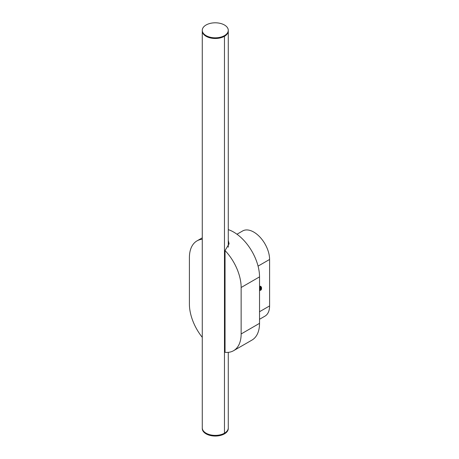 <?xml version="1.0" encoding="UTF-8"?>
<svg xmlns="http://www.w3.org/2000/svg" width="459" height="459" viewBox="0 0 459 459"><rect width="100%" height="100%" fill="white"/><g stroke="black" fill="none" stroke-linecap="round" stroke-linejoin="round"><path stroke-width="0.69" d="M259.53 319.286L264.963 316.153A22.353 12.904 -120 0 0 269.594 305.923L269.594 259.461A22.353 12.904 -120 0 0 259.834 236.964A22.353 12.904 -120 0 0 242.61 230.975L236.97 234.233M228.278 240.396L229.093 243.786L225.048 250.557L225.048 352.323A36.577 21.12 -120 0 0 233.562 350.705A36.577 21.12 -120 0 0 241.141 333.963L241.141 287.5A36.577 21.12 -120 0 0 225.048 250.557M202.27 239.242A36.577 21.12 -120 0 0 196.986 240.889A36.577 21.12 -120 0 0 189.406 257.637L189.406 304.093A36.577 21.12 -120 0 0 202.27 337.336M233.562 350.705L251.957 340.09A36.577 21.12 -120 0 0 259.53 323.343L259.53 276.88A36.577 21.12 -120 0 0 228.278 229.626M202.27 30.317A13.007 7.51 0 0 0 215.277 37.822A13.007 7.51 0 0 0 228.278 30.317A13.007 7.51 0 0 0 224.468 25.004A13.007 7.51 0 0 0 210.297 23.375A13.007 7.51 0 0 0 202.27 30.317L202.27 428.54A13.007 7.51 180 0 0 215.277 436.05A13.007 7.51 180 0 0 228.278 428.54L228.278 427.88A13.007 7.51 180 0 1 224.468 433.187L224.468 36.29A13.007 7.51 0 0 0 228.278 30.977A13.007 7.51 180 0 1 215.277 38.487A13.007 7.51 180 0 1 202.27 30.977A13.007 7.51 0 0 0 210.297 37.913A13.007 7.51 0 0 0 224.468 36.29L224.468 433.187A13.007 7.51 180 0 1 210.297 434.816A13.007 7.51 180 0 1 202.27 427.88A13.007 7.51 0 0 0 215.277 435.384A13.007 7.51 0 0 0 228.278 427.88L228.278 352.357M261.234 289.48L261.567 288.648L260.683 290.186L261.234 289.48L260.11 288.831L261.481 288.034L261.567 288.648L260.683 289.164L260.683 290.186L260.11 290.421L260.11 288.831M260.11 288.166L260.683 287.833L260.11 288.166L260.11 286.577A2.387 1.377 120 0 0 259.823 286.714A2.387 1.377 120 0 0 259.53 286.909L259.53 287.472L259.53 286.909M259.53 289.164L259.53 289.824L260.081 290.145L259.53 290.851M259.53 290.312L260.081 290.145M259.53 286.508A2.438 1.406 -60 0 1 260.752 286.387L261.567 287.323L261.234 288.154L260.683 287.833L260.683 286.812L260.11 286.577M259.53 287.472L260.081 288.814L259.53 288.986M261.234 288.154L260.683 286.812M269.594 259.461L258.067 266.117M269.594 305.923L259.53 311.73M259.53 323.343L241.141 333.963M259.53 276.88L241.141 287.5M202.27 237.842L196.986 240.889M228.278 247.194L228.278 30.317M261.578 289.05L261.033 289.996"/></g></svg>
